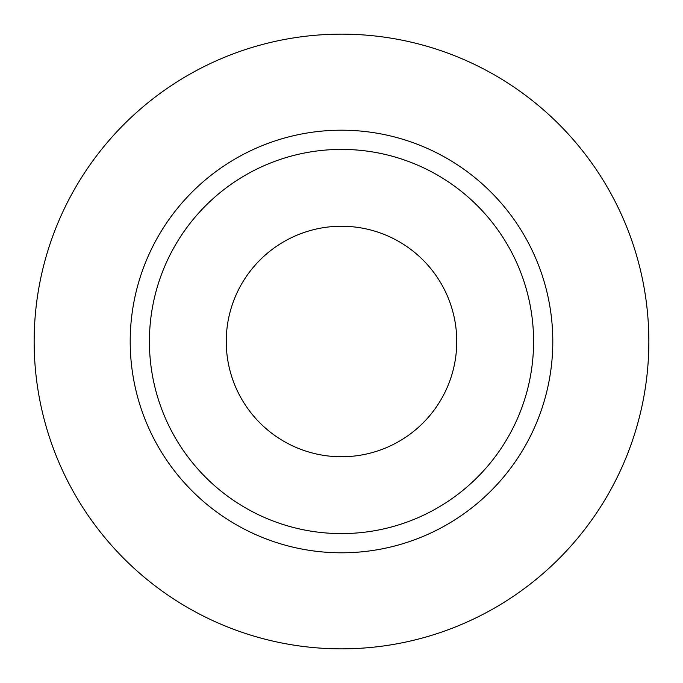 <?xml version="1.0" encoding="UTF-8"?>
<svg xmlns="http://www.w3.org/2000/svg" width="683" height="683" viewBox="0 0 683 683"><rect width="100%" height="100%" fill="white"/><g stroke="black" fill="none" stroke-linecap="round" stroke-linejoin="round"><path stroke-width="0.51" stroke-dasharray="3.42 2.56" d="M456.756 341.5A115.256 115.256 0 0 1 341.5 456.756A115.256 115.256 0 0 1 226.244 341.5A115.256 115.256 0 0 1 341.5 226.244A115.256 115.256 0 0 1 456.756 341.5M149.406 341.5A192.094 192.094 0 0 0 341.5 533.594A192.094 192.094 0 0 0 533.594 341.5A192.094 192.094 0 0 0 341.5 149.406A192.094 192.094 0 0 0 149.406 341.5A192.094 192.094 0 0 1 341.5 149.406A192.094 192.094 0 0 1 533.594 341.5M648.85 341.5A307.35 307.35 0 0 0 341.5 34.15A307.35 307.35 0 0 0 34.15 341.5A307.35 307.35 0 0 0 341.5 648.85A307.35 307.35 0 0 0 648.85 341.5"/><path stroke-width="1.02" d="M226.244 341.5A115.256 115.256 0 0 0 341.5 456.756A115.256 115.256 0 0 0 456.756 341.5A115.256 115.256 0 0 0 341.5 226.244A115.256 115.256 0 0 0 226.244 341.5M533.594 341.5A192.094 192.094 0 0 0 341.5 149.406A192.094 192.094 0 0 0 149.406 341.5A192.094 192.094 0 0 0 341.5 533.594A192.094 192.094 0 0 0 533.594 341.5M648.85 341.5A307.35 307.35 0 0 0 341.5 34.15A307.35 307.35 0 0 0 34.15 341.5A307.35 307.35 0 0 0 341.5 648.85A307.35 307.35 0 0 0 648.85 341.5M552.803 341.5A211.303 211.303 0 0 1 341.5 552.803A211.303 211.303 0 0 1 130.197 341.5A211.303 211.303 0 0 1 341.5 130.197A211.303 211.303 0 0 1 552.803 341.5"/></g></svg>
